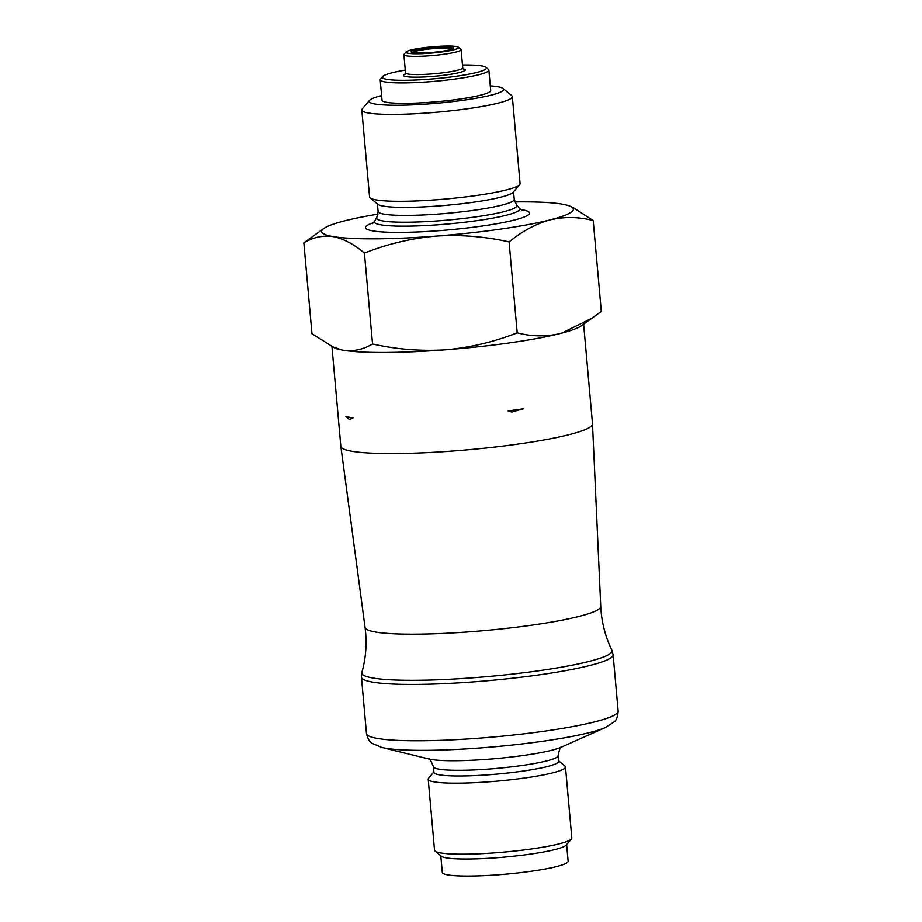 <?xml version="1.0" encoding="UTF-8"?>
<svg xmlns="http://www.w3.org/2000/svg" width="922" height="922" viewBox="0 0 922 922"><rect width="100%" height="100%" fill="white"/><g stroke="black" fill="none" stroke-linecap="round" stroke-linejoin="round"><path stroke-width="1.38" d="M558.121 755.579A62.592 7.307 -5.1 0 1 509.393 767.116A62.592 7.307 -5.1 0 1 439.103 769.19A62.592 7.307 -5.1 0 1 433.432 766.712L433.939 772.394A62.592 7.307 -5.1 0 0 439.61 774.872A62.592 7.307 -5.1 0 0 509.901 772.786A62.592 7.307 -5.1 0 0 558.628 761.261L558.121 755.579C559.481 749.033 560.703 746.14 561.786 746.912M433.905 771.956L428.603 778.214A68.908 8.044 -5.1 0 0 428.211 779.205A68.908 8.044 -5.1 0 0 434.446 781.937A68.908 8.044 -5.1 0 0 511.837 779.643A68.908 8.044 -5.1 0 0 565.474 766.954A68.908 8.044 -5.1 0 0 564.921 766.055L558.594 760.834M428.211 779.205L434.539 850.211A68.908 8.044 -5.1 0 0 435.103 851.11A68.908 8.044 -5.1 0 0 440.785 852.942A68.908 8.044 -5.1 0 0 514.199 851.087A68.908 8.044 -5.1 0 0 571.421 838.939A68.908 8.044 -5.1 0 0 571.813 837.96L565.474 766.954M435.103 851.11L441.281 856.204A63.169 7.376 -5.1 0 0 446.49 857.886A63.169 7.376 -5.1 0 0 513.785 856.181A63.169 7.376 -5.1 0 0 566.246 845.048L571.421 838.939M440.808 855.812L442.295 872.419A63.169 7.376 -5.1 0 0 448.011 874.932A63.169 7.376 -5.1 0 0 518.948 872.823A63.169 7.376 -5.1 0 0 568.125 861.194L566.638 844.587M331.955 346.684L340.84 446.306A126.337 14.752 -5.1 0 0 340.852 446.386A126.337 14.752 -5.1 0 0 352.285 451.319A126.337 14.752 -5.1 0 0 493.846 447.147A126.337 14.752 -5.1 0 0 592.512 423.924A126.337 14.752 -5.1 0 0 592.512 423.843L583.626 324.221M349.473 419.475L353.08 417.804A126.337 14.752 -5.1 0 1 349.242 417.24A126.337 14.752 -5.1 0 1 345.946 416.594L349.473 419.475M508.183 410.924L511.86 412.03L523.742 408.711A126.337 14.752 -5.1 0 1 508.183 410.924M423.486 48.44A21.252 2.478 174.9 0 1 444.669 46.826A21.252 2.478 174.9 0 1 453.347 48.347A21.252 2.478 174.9 0 1 432.522 52.404A21.252 2.478 174.9 0 1 411.316 52.093A21.252 2.478 174.9 0 1 423.486 48.44M421.342 48.082A26.415 3.089 174.9 0 1 458.395 47.241A26.415 3.089 174.9 0 1 432.579 53.003A26.415 3.089 174.9 0 1 406.141 51.897A26.415 3.089 174.9 0 1 421.342 48.082M514.81 201.906A126.36 14.752 174.9 0 1 560.979 203.958L562.823 204.269A126.36 14.752 174.9 0 1 570.568 206.413A126.36 14.752 174.9 0 1 551.414 219.563C565.44 216.578 579.373 216.924 593.203 220.577L601.317 311.463L581.229 325.892A126.36 14.752 174.9 0 1 561.556 333.176L558.986 333.822A126.36 14.752 174.9 0 1 448.092 349.576L443.678 349.911A126.36 14.752 174.9 0 1 344.183 350.36L342.339 350.049A126.36 14.752 174.9 0 1 334.605 347.905L311.97 333.741L303.857 242.843C312.858 237.461 322.297 235.317 332.197 236.435A126.36 14.752 174.9 0 1 323.933 228.414A126.36 14.752 174.9 0 1 343.606 221.142L346.176 220.485A126.36 14.752 174.9 0 1 378.008 214.123M342.339 350.049L331.471 346.418M443.678 349.911C419.579 351.201 395.861 349.208 372.534 343.952C363.533 349.334 354.083 351.478 344.183 350.36M372.534 343.952L364.421 253.054C386.767 244.261 409.806 238.683 433.536 236.297A126.36 14.752 174.9 0 1 334.052 236.747C344.079 239.005 354.198 244.445 364.421 253.054M334.052 236.747L332.197 236.435M323.933 228.414L303.857 242.843M593.203 220.577L573.703 207.888M509.094 241.921C521.829 231.514 535.071 224.276 548.844 220.22A126.36 14.752 174.9 0 1 437.95 235.963C462.049 234.672 485.756 236.666 509.094 241.921L517.207 332.819C494.849 341.601 471.81 347.191 448.092 349.576M558.986 333.822C544.96 336.807 531.026 336.472 517.207 332.819M592.719 317.871L561.556 333.176M551.414 219.563L548.844 220.22M437.95 235.963L433.536 236.297M370.183 197.942L377.951 204.35A68.332 7.975 -5.1 0 0 473.839 202.172A68.332 7.975 -5.1 0 0 513.139 192.283L519.651 184.607A75.558 8.817 174.9 0 1 476.19 195.533A75.558 8.817 174.9 0 1 370.183 197.942A75.558 8.817 174.9 0 1 369.572 196.962L361.816 110.041A75.558 8.817 174.9 0 1 362.242 108.969L369.492 100.417A67.513 7.883 174.9 0 1 381.604 95.6M490.285 85.896A67.513 7.883 174.9 0 1 503.055 88.489L511.71 95.623A75.558 8.817 174.9 0 1 512.321 96.614L520.077 183.524A75.558 8.817 174.9 0 1 519.651 184.607M512.321 96.614A75.558 8.817 174.9 0 1 437.858 112.115A75.558 8.817 174.9 0 1 361.816 110.041M503.055 88.489A67.513 7.883 174.9 0 1 437.063 103.229A67.513 7.883 174.9 0 1 369.492 100.417M462.475 65.024A52.254 6.097 174.9 0 1 485.952 67.329L488.43 69.369A54.559 6.373 174.9 0 1 488.867 70.072L490.7 90.529A54.559 6.373 174.9 0 1 448.23 100.567A54.559 6.373 174.9 0 1 386.963 102.388A54.559 6.373 174.9 0 1 382.019 100.221L380.198 79.776A54.559 6.373 174.9 0 1 380.509 78.992L382.584 76.549A52.254 6.097 174.9 0 1 405.277 70.13M488.867 70.072A54.559 6.373 174.9 0 1 435.103 81.274A54.559 6.373 174.9 0 1 380.198 79.776M485.952 67.329A52.254 6.097 174.9 0 1 434.873 78.727A52.254 6.097 174.9 0 1 382.584 76.549M458.395 47.241L460.873 49.281A28.709 3.354 174.9 0 1 461.104 49.65A28.709 3.354 174.9 0 1 432.81 55.539A28.709 3.354 174.9 0 1 403.905 54.755A28.709 3.354 174.9 0 1 404.067 54.34L406.141 51.897M412.514 52.554A20.1 2.351 174.9 0 1 424.062 49.661A20.1 2.351 174.9 0 1 452.253 49.004M381.696 747.419L428.937 759.013A70.153 8.194 -5.1 0 0 431.312 759.486A70.153 8.194 -5.1 0 0 498.721 758.345A70.153 8.194 -5.1 0 0 561.187 747.2L605.627 727.435L614.259 721.765C616.472 720.266 617.763 716.694 618.143 711.058A126.337 14.752 174.9 0 1 493.616 736.978A126.337 14.752 174.9 0 1 366.472 733.52C367.855 739.006 369.768 742.302 372.211 743.386L381.696 747.419A118.777 13.865 -5.1 0 0 385.719 748.238A118.777 13.865 -5.1 0 0 499.851 746.29A118.777 13.865 -5.1 0 0 605.627 727.435M618.143 711.058L613.118 654.712A126.337 14.752 174.9 0 1 488.591 680.632A126.337 14.752 174.9 0 1 361.447 677.174L366.472 733.52M613.118 654.712L611.839 650.125A125.599 14.66 174.9 0 1 516.942 673.579A125.599 14.66 174.9 0 1 373.203 678.073A125.599 14.66 174.9 0 1 361.885 672.438L361.447 677.174M361.885 672.438C366.011 657.72 367.06 642.726 365.066 627.456A118.316 13.818 -5.1 0 0 375.773 632.077A118.316 13.818 -5.1 0 0 508.345 628.17A118.316 13.818 -5.1 0 0 600.752 606.422L592.512 423.924M520.665 209.536A82.358 9.612 174.9 0 1 448.369 229.924A82.358 9.612 174.9 0 1 373.606 222.663M377.444 203.923L378.112 211.484A68.332 7.975 -5.1 0 0 474.553 210.193A68.332 7.975 -5.1 0 0 514.245 199.336L513.566 191.776M462.106 68.62A31.014 3.619 174.9 0 1 435.91 76.146A31.014 3.619 174.9 0 1 405.323 73.956M461.104 49.65L462.729 67.825A28.709 3.354 174.9 0 1 434.423 73.725A28.709 3.354 174.9 0 1 405.53 72.93L405.092 74.267L406.406 73.645M374.609 221.268L376.81 217.488A70.418 8.217 -5.1 0 0 475.994 216.854A70.418 8.217 -5.1 0 0 516.597 205.007L519.432 208.349A72.953 8.517 174.9 0 1 447.838 223.988A72.953 8.517 174.9 0 1 374.609 221.268L372.453 223.712M433.432 766.712C430.931 760.512 429.226 757.884 428.292 758.829M611.839 650.125C605.189 636.376 601.49 621.808 600.752 606.422M365.066 627.456L340.852 446.386M403.905 54.755L405.53 72.93M570.568 206.413L573.715 207.853M462.729 67.825L463.397 69.058M376.81 217.488L378.112 211.484M516.597 205.007L514.245 199.336M519.432 208.349L521.979 210.366"/></g></svg>
